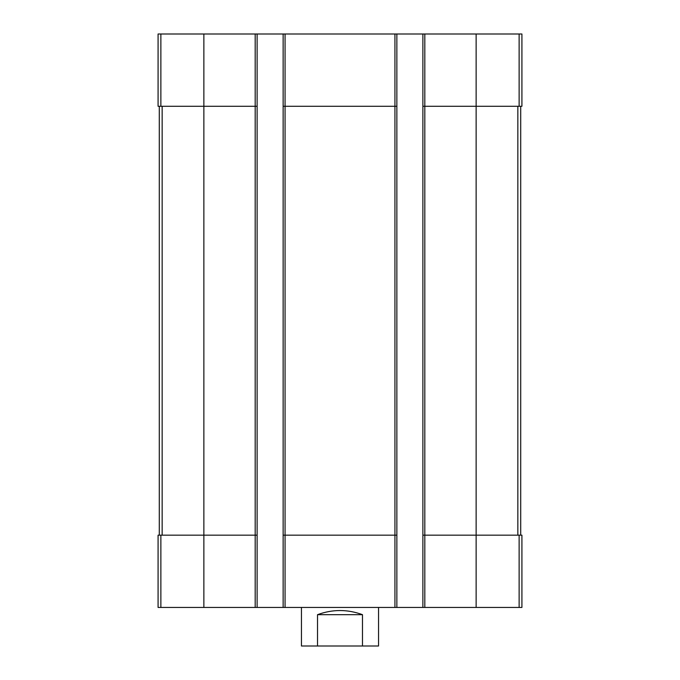 <?xml version="1.0" encoding="UTF-8"?>
<svg xmlns="http://www.w3.org/2000/svg" width="680" height="680" viewBox="0 0 680 680"><rect width="100%" height="100%" fill="white"/><g stroke="black" fill="none" stroke-linecap="round" stroke-linejoin="round"><path stroke-width="1.02" d="M424.813 34L424.813 106.284L422.883 106.284L422.883 34L521.917 34L521.917 106.284L476.136 106.284L476.136 607.452L158.083 607.452L158.083 535.168L160.871 535.168L160.871 607.452M519.129 535.168L519.129 607.452L521.917 607.452L521.917 535.168L424.813 535.168L424.813 106.284L476.136 106.284L476.136 34M422.883 34L396.865 34L396.865 106.284L394.935 106.284L394.935 607.452M396.865 34L283.135 34L283.135 607.452M285.065 34L285.065 106.284L394.935 106.284L394.935 34M396.865 106.284L396.865 535.168L285.065 535.168L285.065 106.284L283.135 106.284M283.135 34L257.116 34L257.116 106.284L255.187 106.284L255.187 607.452M257.116 34L158.083 34L158.083 106.284L255.187 106.284L255.187 34M519.129 607.452L476.136 607.452M424.813 607.452L424.813 535.168L422.883 535.168L422.883 607.452M422.883 106.284L422.883 535.168M396.865 535.168L396.865 607.452M285.065 607.452L285.065 535.168L283.135 535.168M257.116 106.284L257.116 607.452M257.116 535.168L160.871 535.168M159.29 106.284L159.29 535.168M520.71 106.284L520.71 535.168M301.452 607.452L301.452 646L378.548 646L378.548 607.452M317.526 646L317.526 614.678L362.474 614.678C347.488 609.161 332.512 609.161 317.526 614.678M362.474 646L362.474 614.678M519.129 34L519.129 106.284M203.864 34L203.864 607.452M160.871 34L160.871 106.284M162.155 106.284L162.155 535.168M517.846 106.284L517.846 535.168"/></g></svg>
